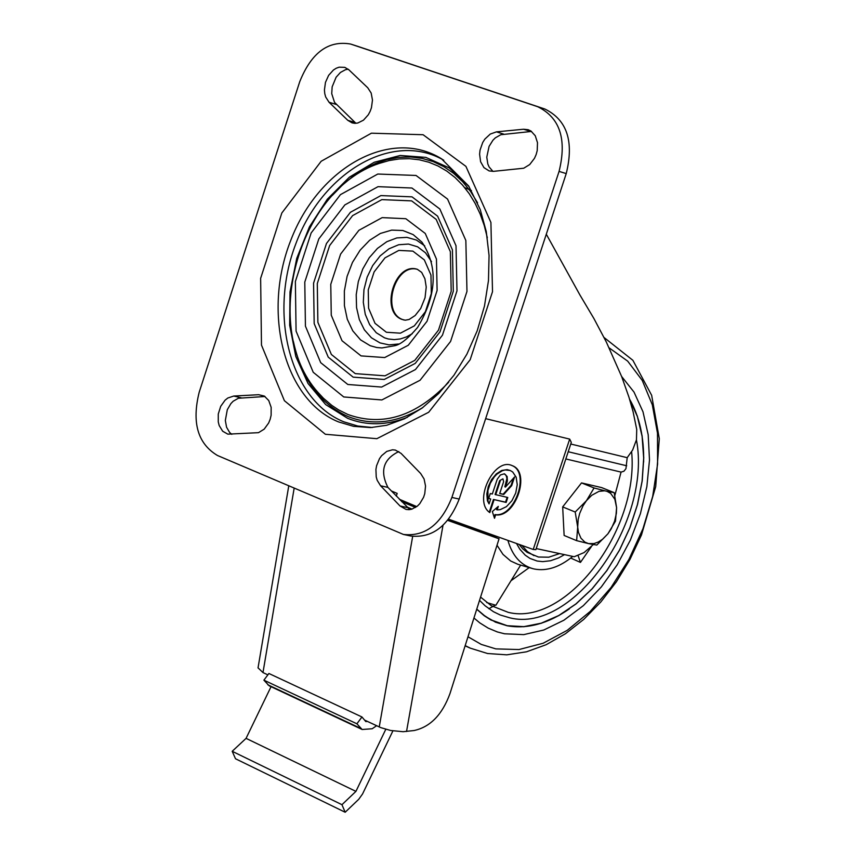 <?xml version="1.0" encoding="UTF-8"?>
<svg xmlns="http://www.w3.org/2000/svg" width="855" height="855" viewBox="0 0 855 855"><rect width="100%" height="100%" fill="white"/><g stroke="black" fill="none" stroke-linecap="round" stroke-linejoin="round"><path stroke-width="1.28" d="M494.169 517.211L495.002 514.592C514.796 517.809 530.485 472.281 511.878 465.526M489.274 512.145L493.453 499.459L505.54 502.174L507.133 497.343M505.54 502.174L506.149 502.43L507.785 497.482L495.088 494.5L499.662 480.628L502.943 478.843L499.662 480.628M499.748 493.431L503.135 494.201L511.076 485.373L513.438 478.212M511.076 485.373L511.696 485.629L514.539 477.005L505.444 487.083L504.835 486.826L506.93 478.469L506.117 475.38L504.6 473.884M488.707 498.39L490.695 498.957L489.06 503.916L488.013 501.019L487.916 490.503L490.343 483.161L494.414 476.748L496.905 474.162L502.334 470.71L505.102 469.951L510.243 470.496L507.154 469.63L501.725 470.464L496.285 473.916L491.593 479.527L488.291 486.527L486.826 493.944L487.403 500.774L489.06 503.916M495.002 514.592L495.611 514.838L494.521 518.29L492.33 511.547L498.283 506.395L497.183 509.869L496.573 509.623L497.332 507.218M497.183 509.869L500.218 509.655L506.417 506.652L511.899 500.752L515.736 492.982L517.243 484.667L516.174 477.24L512.711 472.003L510.243 470.496M505.444 487.083L507.389 480.852L507.143 476.524L504.322 473.809L500.399 474.963L497.225 479.228L492.33 493.998L490.3 493.538L488.665 498.497L490.695 498.957M503.135 494.201L503.745 494.447L511.696 485.629M502.943 478.843L503.627 481.654L499.715 493.538L503.745 494.447M495.697 494.756L500.271 480.884M493.453 499.459L506.149 502.43M495.611 514.838C515.608 518.077 531.179 471.928 512.188 465.644C494.094 456.784 472.804 501.436 489.819 512.594L494.062 499.715M396.293 496.092L397.18 493.399L391.323 490.941M471.447 190.558L464.682 187.608M569.687 439.107L571.3 442.409L535.861 549.658L533.221 549.466L569.687 439.107L485.651 418.661M416.77 506.598L399.349 499.267M533.221 549.466L448.597 519.177M614.852 495.462L621.061 472.099L623.904 471.244L625.956 468.668L627.196 457.682L632.636 450.029L636.462 439.78L636.729 429.434L633.074 411.661L628.959 397.201L621.692 376.649L606.334 342.043L593.904 318.52L579.882 294.911L546.302 234.217M565.839 458.943L621.061 472.099M199.204 392.199C191.638 422.573 197.719 443.66 217.448 455.48L403.4 534.439C424.978 536.801 441.148 524.457 451.889 497.439L559.074 171.395C567.015 139.162 559.897 117.605 537.72 106.725L350.603 44.043C328.32 40.153 311.37 52.7 299.742 81.685L199.204 392.199M627.196 457.682L570.766 444.023M536.224 548.557L574.229 556.733L584.061 552.587L593.338 544.56M403.4 534.439L410.731 536C432.32 538.351 448.469 526.039 459.199 499.064L566.234 173.597C574.165 141.417 567.047 119.892 544.87 109.023L357.508 46.266M531.543 131.446L500.795 134.716L495.334 137.847L492.908 140.263L489.081 146.387L486.773 157.16L487.82 163.978L489.092 166.917L492.929 171.385M496.466 131.862L490.268 134.064L484.849 139.119L482.712 142.486L480.029 150.17L479.591 154.178L480.596 161.723L483.962 167.633L489.135 170.925L493.463 171.353L523.73 168.221L529.715 164.545L534.461 158.357L536.128 154.616L537.207 150.651L537.496 142.689L535.273 135.763L530.923 131.007L528.155 129.704L523.57 129.233L496.466 131.862L503.648 134.107M348.177 69.191L345.559 69.672L340.461 72.429L336.111 77.228L332.157 86.847L331.729 93.676L334.529 102.365L355.926 123.302M347.782 120.32L352.089 122.885L354.878 123.334L357.785 123.013L363.493 120.16L368.302 114.773L370.119 111.385L371.455 107.698L372.47 100.056L371.166 93.045L367.757 87.776L348.883 69.811L344.789 67.353L339.125 67.182L336.229 68.24L333.439 70.003L328.63 75.347L325.466 82.379L324.43 89.989L324.772 93.633L325.68 96.978L329.036 102.247L347.782 120.32L355.017 122.522M265.007 396.506L238.374 398.259L233.169 401.23L230.882 403.613L227.302 409.705L225.335 420.468L226.564 427.222L229.664 432.502L231.791 434.329M233.725 396.047L227.825 398.013L225.1 400.172L220.697 406.328L218.271 414.023L218.271 421.932L219.19 425.534L222.674 431.23L227.825 434.148L258.488 432.673L264.184 429.157L268.652 423.001L270.169 419.26L271.121 415.274L271.153 407.322L268.737 400.535L264.323 396.079L258.648 394.711L233.725 396.047L241.089 397.767M398.825 451.558C383.329 459.103 379.695 471.052 387.913 487.403L409.855 509.591M400.033 505.978L406.007 509.409L408.861 509.666L411.768 509.195L417.336 506.139L419.784 503.68L423.567 497.321L424.764 493.656L425.534 486.046L424.091 478.982L420.649 473.488L401.059 453.385L395.352 450.083L392.509 449.794L386.759 451.408L381.608 455.694L379.492 458.654L376.606 465.654L375.922 469.438L376.221 476.898L377.183 480.286L380.582 485.779L400.033 505.978L407.375 507.581M417.593 269.389C394.989 262.613 380.518 312.417 402.972 319.674L404.062 320.048M347.814 384.483L381.629 387.069L415.477 369.542L442.463 335.181L456.987 290.871L456.014 245.738L439.844 209.005L411.928 188.014L378.028 186.668L344.854 204.911L318.808 238.93L304.786 282.075L305.427 326.129L320.7 362.659L347.814 384.483M343.753 396.955L381.864 399.948L420.072 380.251L450.564 341.476L466.969 291.448L465.847 240.49L447.55 199.065L416.032 175.457L377.792 174.035L340.45 194.641L311.145 232.966L295.37 281.53L296.076 331.12L313.229 372.288L343.753 396.955M578.098 555.6L580.449 562.419L591.35 546.666M572.732 556.413C559.715 567.132 546.954 571.343 534.45 569.045L532.825 568.661C520.684 565.112 512.38 555.739 507.934 540.531M493.346 535.283L493.709 536.577M497.012 545.244L502.997 554.393L510.67 560.998L517.809 564.268L532.676 568.618M520.62 565.144L495.857 605.276L486.666 602.54M510.991 580.748L529.16 567.645M570.713 558.058L580.449 562.419M631.631 451.729C639.23 530.271 566.021 626.843 508.255 612.351L491.272 605.703L480.574 597.1M636.441 439.876C652.076 521.635 573.192 633.897 509.826 617.834L500.228 614.991L493.474 611.71L485.17 605.842L479.537 600.37M629.611 399.317L637.37 416.492L642.105 436.307L643.687 458.098L642.105 481.13L637.413 504.664L629.772 527.93L619.448 550.171L606.74 570.691L592.088 588.806L575.928 603.919L558.796 615.514L541.247 623.188L523.859 626.64L507.229 625.71L491.005 619.907L482.915 614.617L476.759 609.123L485.501 616.53L495.291 622.002M621.628 376.478L634.025 392.103L642.992 411.789L648.197 434.735L649.49 460.022L646.85 486.687L640.395 513.716L630.392 540.082L617.192 564.802L601.311 586.947L583.324 605.661L563.905 620.217L543.791 630.017L523.741 634.624L504.557 633.79L497.364 631.952L488.258 628.158L479.805 622.889L473.948 617.994M629.504 398.932L637.317 416.096L642.116 435.911L643.762 457.724L642.223 480.799L637.563 504.375L629.932 527.695L619.608 550.011L606.9 570.584L592.226 588.764L576.046 603.929L558.881 615.568L541.29 623.274L523.869 626.736L507.197 625.817L490.962 620.003L484.176 615.696L476.727 609.23M569.345 608.888C548.012 623.701 527.268 629.323 507.122 625.774L495.216 622.077M629.558 399.146C639.455 416.353 644.146 437.343 643.633 462.117M564.514 554.649L558.539 557.941L550.524 560.752L542.701 561.639L537.1 561.03L529.993 558.433L525.237 555.184L519.84 549.231L516.612 543.652M559.608 553.591L548.76 557.204L538.415 557.022L527.182 552.373L522.918 548.974L519.241 544.603M533.948 555.622L527.439 551.625L522.074 545.618M575.201 512.027L586.423 500.709L594.075 487.97L581.528 482.904L562.676 506.897L564.129 535.465L576.633 540.649L577.691 527.097L575.201 512.027L562.676 506.897M576.633 540.649L588.507 543.598L584.831 542.091L580.919 538.158L578.45 532.366L577.691 527.097L578.194 519.348L579.701 513.374L583.057 505.765L586.423 500.709L591.713 495.312L598.949 491.369L604.603 490.802L614.179 492.651L601.642 487.596L581.528 482.904M588.507 543.598L596.801 545.073L607.916 533.819L602.668 539.206L598.382 541.995L594.033 543.566L588.507 543.598M615.482 521.133L607.916 533.819L611.25 528.796L614.574 521.251L616.37 513.363L616.594 507.635L615.482 521.133M614.179 492.651L616.594 507.635L614.852 499.277L610.662 493.388L607.2 491.411L594.075 487.97M364.572 720.092L367.372 721.396L365.822 721.588L361.954 716.971L356.898 723.79L362.125 729.486L372.182 728.759L376.617 725.724M400.407 500.357L400.589 499.78M415.53 507.464L401.604 501.596M412.046 509.11L406.659 506.833M367.372 721.396L380.828 727.648L390.639 730.48L403.122 731.709L414.13 730.523C430.268 726.985 442.206 714.716 449.944 693.683L499.053 538.821L447.657 520.342M499.053 538.821L492.993 536.277L493.175 535.219M447.902 520.054L492.993 536.277M258.039 667.841L262.977 672.575L267.872 674.873M361.954 716.971L268.898 673.484L263.896 680.163L269.175 685.817L362.125 729.486M356.898 723.79L263.896 680.163M385.787 729.315L355.926 791.377L246.069 738.357L232.207 751.299L235.499 758.759L345.174 812.25L358.726 799.307L362.573 793.932L392.894 730.897M355.926 791.377L341.957 804.694L232.207 751.299M271.035 686.693L246.069 738.357M341.957 804.694L345.174 812.25M450.072 519.701L449.751 520.716M506.374 482.167L506.983 482.423M568.222 451.739L626.704 465.783M459.199 499.064L451.889 497.439M566.234 173.597L559.074 171.395M544.87 109.023L537.72 106.725M358.117 46.469L350.913 44.15M530.741 131.488L523.57 129.233M336.272 104.47L329.036 102.247M264.27 396.047L258.648 394.711M387.913 487.403L380.582 485.779M325.37 434.276L376.841 438.69L428.676 412.26L470.175 359.72L492.512 291.705L490.909 222.439L465.922 166.372L423.097 134.727L371.412 133.188L321.159 161.274L281.829 213.002L260.636 278.345L261.48 345.099L284.394 400.696L325.37 434.276M402.256 319.492L405.281 320.198L409.118 319.471L415.177 315.495L420.713 308.452L425.053 297.711L426.228 287.066L424.924 278.783L421.665 272.382L417.336 269.304C394.657 261.716 379.535 312.107 402.256 319.492M386.375 332.253L400.397 333.183L414.333 325.862L425.384 311.722L431.326 293.575L430.952 275.064L424.347 259.909L412.869 251.124L398.836 250.408L385.007 257.847L374.116 271.922L368.259 289.877L368.58 308.206L375.024 323.318L386.375 332.253M431.529 261.641L425.491 252.802L417.603 246.806L408.444 244.049L398.676 244.744L389.014 248.794L380.144 255.912L372.684 265.574L367.158 277.095L363.963 289.653L363.311 302.371L365.267 314.33L369.681 324.697L376.264 332.734L384.547 337.832L388.32 338.986L394.23 339.627L400.311 338.943L406.371 336.955L412.27 333.717M424.732 245.834L416.385 240.041L406.895 237.359L396.838 237.925L386.823 241.698L377.44 248.431L369.264 257.708L362.766 268.962L358.33 281.541L356.214 294.676L356.556 307.608L359.324 319.567L364.369 329.827L371.401 337.768L379.994 342.898L389.025 344.886L398.505 343.999M370.194 345.709L376.766 347.515L381.896 347.942L394.166 345.826C400.022 344.971 407.835 338.837 417.625 327.422C436.798 295.167 438.252 266.749 421.975 242.189L413.168 234.612L402.855 230.508L391.686 230.113L380.368 233.447L369.638 240.276L360.137 250.141L352.463 262.432L347.098 276.357L344.351 291.074L344.415 305.663L347.28 319.214L352.784 330.864L360.575 339.895L370.194 345.709M361.056 355.894L384.697 357.561L408.273 345.26L427.019 321.298L437.108 290.486L436.456 259.086L425.256 233.458L405.826 218.709L382.153 217.63L358.908 230.294L340.611 254.074L330.767 284.33L331.259 315.206L342.021 340.739L361.056 355.894M355.263 373.624L385.028 375.826L414.761 360.382L438.455 330.19L451.194 291.309L450.35 251.68L436.168 219.382L411.65 200.882L381.822 199.632L352.602 215.62L329.645 245.545L317.291 283.55L317.878 322.335L331.366 354.472L355.263 373.624M353.168 377.151L384.226 379.481L415.274 363.375L440.004 331.858L453.31 291.245L452.423 249.863L437.61 216.165L412.014 196.853L380.881 195.581L350.411 212.286L326.46 243.504L313.571 283.155L314.18 323.618L328.245 357.155L353.168 377.151M487.329 237.733L484.261 225.56L480.2 214.092L475.177 203.447L469.267 193.732L462.512 185.054L455.01 177.487L446.844 171.128L438.091 166.03L428.857 162.226L419.239 159.767L409.331 158.677L399.253 158.934L389.111 160.548L379 163.487C297.273 190.665 260.668 327.721 317.729 392.124L323.447 398.27L331.761 405.356L338.452 409.802L347.921 414.504C382.826 426.987 416.406 416.235 448.651 382.26M379 163.487L376.66 164.363L379 163.487M293.383 341.434C301.612 378.861 319.866 403.913 348.167 416.599C372.256 425.982 397.137 422.969 422.798 407.568M477.56 202.806L470.635 191.531L462.608 181.655L453.599 173.309L443.756 166.597L433.196 161.595L422.092 158.378L410.582 156.967L398.847 157.384L387.026 159.586L375.302 163.561L363.813 169.226L352.72 176.504L342.16 185.289L332.285 195.453M469.032 186.572L449.281 167.922L425.811 157.373L400.226 155.482L374.191 162.268L349.385 177.177L327.347 199.183L309.435 226.853L296.728 258.413L290.005 291.929L289.674 325.306L295.798 356.482L308.024 383.489L325.648 404.565L347.6 418.309C366.538 425.865 386.449 425.544 407.333 417.336M443.788 160.227C392.873 130.687 322.538 171.748 295.851 243.728C268.246 315.271 290.39 400.322 343.86 421.836L357.785 426.036L372.395 427.5M441.992 159.073L441.404 158.72C390.297 127.117 318.306 167.644 290.657 240.629C262.047 313.122 284.202 400.033 338.537 421.91L353.521 426.335L370.621 427.586M495.248 605.148L488.857 608.739M465.12 645.846L470.357 648.176L465.184 645.621M609.177 347.889L627.666 361.12L642.244 380.4L652.312 404.789L657.484 433.122L657.591 464.137L652.675 496.456L642.971 528.7L628.895 559.469L611.069 587.449L590.228 611.421L567.26 630.317L543.16 643.238L518.974 649.554L495.804 648.881L481.258 644.414L467.995 636.772M412.676 536.352L379.246 726.953M294.141 488.291L262.977 672.575M442.997 525.333L406.542 731.474M360.778 728.428L267.807 684.77M350.603 44.043L357.818 46.362M395.256 345.42L394.166 345.826M370.6 427.586L386.727 425.266L404.565 418.736L422.156 408.038L438.839 393.407L453.952 375.249L466.905 354.141L477.208 330.8L484.486 306.005L488.472 280.622L489.06 255.506L486.26 231.534L480.232 209.55L468.668 185.995L441.404 158.72M470.357 648.176L487.564 653.519L506.78 654.834L526.488 651.809L546.185 644.691L565.422 633.758L583.783 619.362L600.894 601.888L616.391 581.785L629.921 559.533L641.474 534.974L655.71 486.623L659.291 438.679L651.649 395.288L632.882 360.308L604.047 337.49M258.028 667.947L288.744 485.982"/></g></svg>
